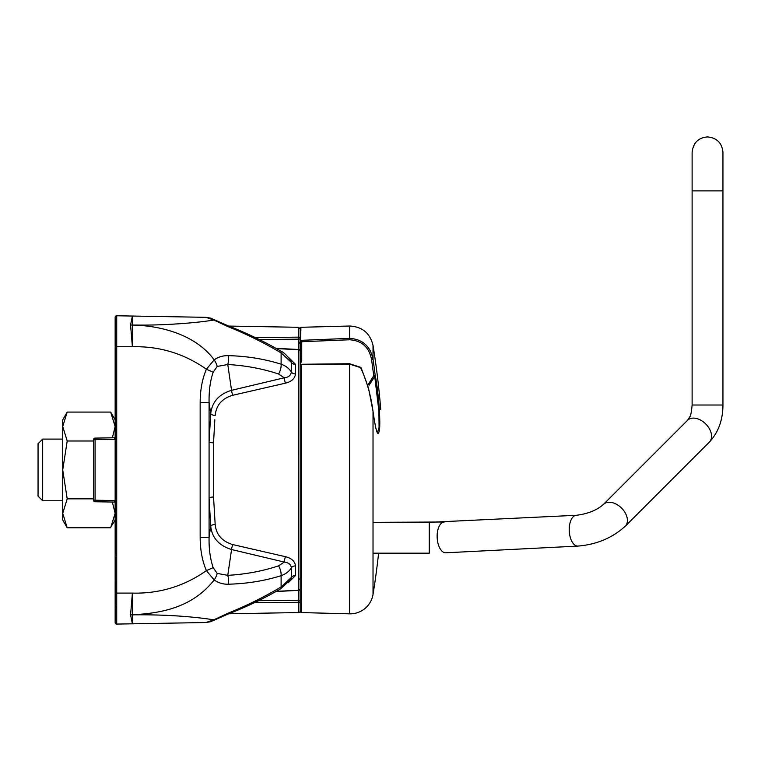 <?xml version="1.0" encoding="UTF-8"?>
<svg xmlns="http://www.w3.org/2000/svg" width="761" height="761" viewBox="0 0 761 761"><rect width="100%" height="100%" fill="white"/><g stroke="black" fill="none" stroke-linecap="round" stroke-linejoin="round"><path stroke-width="1.14" d="M95.077 438.108L114.407 437.775L95.077 438.108A1.541 1.541 0 0 0 93.565 439.649L95.077 439.649L95.077 500.205L114.407 500.538L114.407 502.079L95.077 501.746L95.077 500.205L93.565 500.205L93.565 439.649A1.541 1.541 0 0 1 95.077 438.108L95.077 439.649L114.407 439.316L114.863 437.689M93.565 500.205A1.541 1.541 0 0 0 95.077 501.746A1.541 1.541 0 0 1 93.565 500.205M93.565 498.855L67.206 498.855L62.725 513.323L67.206 527.782L62.725 520.029L62.725 419.825L67.206 412.072L62.725 426.531L67.206 412.072L110.668 412.072L115.149 426.531L110.668 412.072L115.149 419.825M62.725 426.531L67.206 441L93.565 441M115.149 426.531L112.39 437.727M67.206 498.855L62.725 469.927L67.206 441M112.352 502.051L115.149 513.323L110.668 527.782L67.206 527.782L65.303 524.12M115.149 520.029L112.181 524.938M42.673 500.757L38.05 496.134L38.05 443.72L42.673 439.097L42.673 500.757L62.725 500.757M288.276 357.137L295.496 364.329L295.496 373.965C294.859 378.626 291.511 381.689 285.461 383.154L232.742 395.273C222.107 398.384 216.248 405.109 215.173 415.458A4.623 1.75 -175.4 0 1 210.711 413.708L209.075 402.512L209.075 441.989L210.711 413.708C212.072 401.903 219.016 394.112 231.553 390.326L284.262 377.789L278.564 374.003C262.593 368.705 245.66 365.537 227.777 364.509L217.18 366.45L213.194 372.205C210.255 380.519 208.885 390.621 209.075 402.512L200.162 402.512L200.162 537.342C200.21 549.927 202.283 561.028 206.393 570.626C184.181 586.255 159.515 593.751 132.395 593.104L130.569 614.84L132.395 623.811L116.718 624.077A1.541 1.541 0 0 1 115.149 622.536L115.149 317.318A1.541 1.541 0 0 1 116.718 315.777A1.541 1.541 0 0 0 115.149 317.318A1.541 1.541 0 0 1 116.69 315.777A1.541 1.541 0 0 0 115.149 317.318M299.406 343.182L300.148 341.86L300.148 588.814A1.541 1.541 0 0 1 298.692 590.355L276.338 591.278M228.785 613.775L298.635 612.557A1.541 1.541 0 0 0 300.148 611.016L300.148 365.813A1.541 1.141 180 0 1 301.651 364.681L301.679 364.272A1.541 1.541 0 0 0 300.148 365.813M255.277 602.265L298.635 602.712A1.541 1.436 -0 0 0 300.148 601.276A1.541 0.58 180 0 0 298.721 600.705L259.282 600.305M255.277 337.589L298.635 337.142L298.635 327.297L228.785 326.069M214.84 419.768L213.537 442.854L213.537 497L215.173 524.396C216.153 534.622 222.003 541.347 232.742 544.572L285.461 556.7C291.511 558.165 294.859 561.228 295.496 565.889L295.496 575.525L288.286 582.707M298.721 349.508L298.721 339.149A1.541 0.58 0 0 0 300.148 338.578L300.148 351.04A1.541 1.303 180 0 0 298.635 349.746L276.338 348.567M137.37 614.774L132.623 614.831A30.678 0.542 89 0 1 132.395 623.811L205.793 622.527M213.537 442.854A4.623 0.875 -177.9 0 1 209.075 441.989L209.075 497.865L210.711 526.146C211.977 537.799 218.921 545.589 231.553 549.528L284.262 562.065L278.564 565.851C262.593 571.15 245.66 574.317 227.777 575.345L217.18 573.404L213.194 567.649C210.217 558.955 208.847 548.862 209.075 537.342L209.075 497.865A4.623 0.875 177.9 0 1 213.537 497M200.162 402.512C200.21 389.927 202.283 378.826 206.393 369.228C184.181 353.599 159.515 346.103 132.395 346.74L130.569 325.014L132.395 316.043L116.718 315.777L116.718 624.077A1.541 1.541 0 0 1 115.149 622.536A1.541 1.541 0 0 0 116.718 624.077A1.541 1.541 0 0 1 115.149 622.536M278.564 565.851A9.246 4.461 -108.1 0 1 281.104 575.668L281.104 586.94C264.295 596.966 246.44 605.794 227.558 613.414L213.841 619.806C190.06 616.182 162.987 614.527 132.623 614.831L130.569 614.84L132.623 614.783C161.265 613.242 192.305 607.697 214.164 579.977C218.531 582.993 223.287 584.4 228.452 584.201C247.011 583.716 264.562 580.871 281.104 575.668C285.755 574.013 289.161 571.416 291.33 567.849L291.33 577.513L281.104 586.94A9.246 2.521 59.9 0 1 280.657 588.824L290.683 579.559L291.33 577.513A4.623 3.425 -177.7 0 1 295.496 575.525M115.149 593.104L132.395 593.104A30.678 0.533 89 0 1 132.623 614.783M213.194 567.649L206.393 570.626L214.164 579.977A9.246 3.681 -57.8 0 0 217.18 573.404M221.346 616.819L215.363 619.654A9.246 4.243 63.4 0 1 213.841 619.806L205.946 622.527L211.101 621.509M227.558 613.414L227.682 614.203L215.363 619.654C208.428 622.441 214.117 621.071 205.946 622.527M200.162 537.342L209.075 537.342L210.711 526.146A4.623 1.75 175.4 0 1 215.173 524.396M228.452 584.201A9.246 3.339 -93 0 0 227.777 575.345L231.553 549.528A4.623 0.771 104.1 0 1 232.742 544.572M285.461 556.7A4.623 0.856 102.6 0 0 284.262 562.065C288.685 562.626 291.035 564.557 291.33 567.849A4.623 3.111 177.9 0 1 295.496 565.889M298.635 612.557L298.721 590.346M132.623 325.023A30.678 0.542 -89 0 0 132.395 316.043L205.946 317.327L213.841 320.048C196.062 322.978 162.064 325.66 132.623 325.023L130.569 325.014L132.623 325.071C162.312 325.66 196.338 335.411 214.164 359.877C218.321 356.919 223.087 355.511 228.452 355.653C246.792 356.11 264.343 358.954 281.104 364.186C285.679 365.794 289.085 368.4 291.33 372.005L291.33 362.341L281.104 352.914C263.991 342.745 246.145 333.927 227.558 326.44L213.841 320.048A9.246 4.243 -63.4 0 1 215.363 320.2L215.363 320.2C208.428 317.413 214.117 318.783 205.946 317.327M143.23 325.099L137.598 325.09M213.194 372.205L206.393 369.228L214.164 359.877A9.246 3.681 57.8 0 1 217.18 366.45M115.149 346.74L132.395 346.74A30.678 0.533 -89 0 0 132.623 325.071M295.496 364.329A4.623 3.425 177.7 0 1 291.33 362.341L290.673 360.295C286.497 354.997 283.159 351.915 280.657 351.03L280.657 351.03C263.981 341.328 246.326 332.871 227.682 325.651L215.363 320.2L227.682 325.651L227.558 326.44M278.564 374.003A9.246 4.461 108.1 0 0 281.104 364.186L281.104 352.914A9.246 2.521 -59.9 0 0 280.657 351.03M228.452 355.653A9.246 3.339 93 0 1 227.777 364.509L231.553 390.326A4.623 0.771 -104.1 0 0 232.742 395.273M285.461 383.154A4.623 0.856 -102.6 0 1 284.262 377.789C288.448 377.408 290.797 375.487 291.33 372.005A4.623 3.111 -177.9 0 0 295.496 373.965M259.282 339.549L298.721 339.149L298.635 337.142A1.541 1.436 -0 0 1 300.148 338.578M300.148 588.814A1.541 1.303 180 0 1 298.635 590.108L298.692 349.499L275.882 348.31M298.721 579.121A1.541 0.818 0 0 0 300.148 578.303M300.918 327.297L300.148 360.99L300.148 328.115L300.918 327.297L349.594 326.022C362.226 326.669 370.036 333.137 373.023 345.427L373.014 359.287M367.772 385.18L373.708 375.782L375.202 375.592C378.046 388.51 380.452 416.961 379.625 428.215C378.331 438.878 376.124 433.266 373.023 411.378C370.759 394.788 366.593 380.205 360.524 367.62L349.594 364.129L301.651 364.681L301.651 612.576A1.541 1.541 0 0 1 300.148 611.035M380.7 409.408A1.541 1.541 0 0 0 380.7 409.161A775.697 775.697 0 0 0 373.023 345.427L373.023 359.354L371.539 359.572C369.218 347.273 361.932 340.671 349.67 339.767L301.736 341.718L301.736 360.99L300.148 364.091M373.004 411.225A1.541 0.485 172.9 0 1 373.033 411.301A1.541 0.485 172.9 0 1 373.023 411.378L373.023 594.427A23.125 23.125 0 0 1 349.594 613.832L349.613 363.72L301.679 364.272M334.193 338.987L313.97 339.806M361.19 367.886A1.541 1.541 0 0 0 360.733 367.363L360.524 367.62A1.541 0.78 151.9 0 1 361.19 367.886L368.495 388.062L373.033 411.301C376.391 435.492 377.618 431.944 377.418 432.667L379.083 427.425L378.902 411.206L374.745 376.524L369.047 385.275M300.918 340.348L349.594 338.36C362.617 339.225 370.426 346.226 373.023 359.354A771.844 771.578 -90 0 1 375.202 375.592A1.541 1.17 -11.9 0 1 374.745 376.524L370.816 382.326M370.217 350.707L368.286 347.625M300.148 360.99L301.736 360.99M300.766 340.795L301.736 341.718M371.539 359.572A770.313 770.046 90 0 1 373.708 375.782L374.745 376.524M373.023 553.18L429.252 553.18L429.252 522.341L576.334 515.283C587.777 513.875 596.814 510.26 603.425 504.438C596.814 510.26 587.777 513.875 576.334 515.283A15.42 7.857 -92.9 0 0 569.247 530.683A15.42 7.857 -92.9 0 0 570.74 538.817A15.42 7.857 -92.9 0 0 577.894 546.084C596.538 544.553 612.32 537.932 625.228 526.241A15.42 10.235 -135 0 0 626.56 515.796A15.42 10.235 -135 0 0 614.327 503.278A15.42 10.235 -135 0 0 603.425 504.438L687.583 420.281L689.856 416.705C690.731 415.867 691.483 411.967 692.12 405.014L692.12 152.333C693.204 142.802 698.341 137.665 707.53 136.923C716.9 137.836 722.037 142.973 722.95 152.333L722.95 190.878L692.12 190.878M603.425 504.438L687.583 420.281A15.42 10.235 -135 0 1 693.404 418.103A15.42 10.235 -135 0 1 698.484 419.121A15.42 10.235 -135 0 1 710.013 429.955A15.42 10.235 -135 0 1 709.385 442.084L625.228 526.241C612.32 537.932 596.538 544.553 577.894 546.084L445.803 552.79A15.42 7.857 -92.9 0 1 437.156 537.39A15.42 7.857 -92.9 0 1 437.137 536.258A15.42 7.857 -92.9 0 1 444.243 521.998L373.023 522.341M722.95 190.878L722.95 405.014C722.874 420.034 718.355 432.391 709.385 442.084C718.355 432.391 722.874 420.034 722.95 405.014L692.12 405.014M115.149 500.643L114.407 500.538M114.407 439.316L115.149 439.211M349.67 339.767L349.594 326.022M690.864 413.946L690.636 414.688M42.673 439.097L62.725 439.097M280.657 588.824C263.981 598.527 246.326 606.983 227.682 614.203M298.692 590.355L275.882 591.544M298.635 327.297L300.148 328.838M300.148 351.04A1.541 1.541 0 0 0 298.692 349.499M116.661 554.693L115.149 556.234M116.633 604.776L115.149 606.317M116.633 581.756L115.149 580.215M373.023 594.427A775.697 775.697 0 0 0 378.598 553.18M301.651 612.576L349.594 613.832M360.733 367.363L349.613 363.72"/></g></svg>
